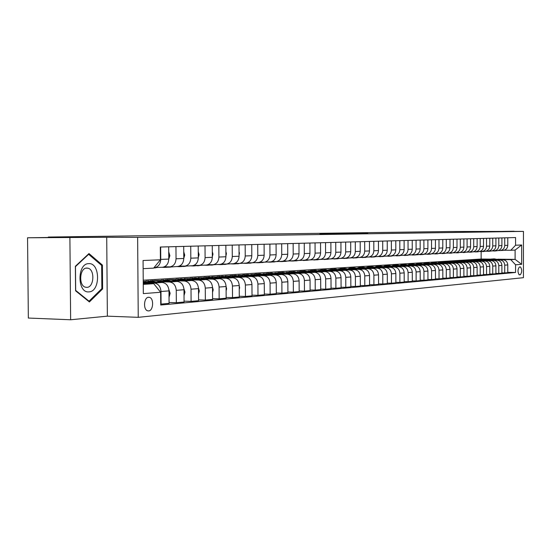 <?xml version="1.0" encoding="UTF-8"?>
<svg xmlns="http://www.w3.org/2000/svg" width="551" height="551" viewBox="0 0 551 551"><rect width="100%" height="100%" fill="white"/><g stroke="black" fill="none" stroke-linecap="round" stroke-linejoin="round"><path stroke-width="0.83" d="M367.772 233.404L342.419 233.41L367.772 233.404M148.653 310.922C153.364 310.812 154.142 298.456 149.507 297.368L148.55 297.264C143.88 297.271 142.984 309.586 147.578 310.792L148.653 310.922M325.827 233.9L344.657 233.755L325.827 233.9M514.028 231.399L450.539 231.51L48.309 237.047L48.309 237.474M69.901 237.846L70.638 319.766L107.369 316.157L106.722 237.295L27.55 237.77L75.473 237.088L48.309 237.047M106.722 237.295L137.633 237.343L523.45 231.386L523.422 277.69L138.239 317.335L137.633 237.343M514.028 231.234L502.285 231.406L523.45 231.386M356.483 233.569L331.44 233.569L356.483 233.569M355.877 233.596L319.842 233.734L355.877 233.596M70.638 319.766L28.349 318.051L27.55 237.77M520.351 266.939L519.366 267.021C517.603 269.577 517.561 272.18 519.249 274.832L520.351 274.735C522.1 272.16 522.134 269.563 520.454 266.939L520.454 266.939M497.732 259.204L515.109 259.376L515.109 250.071L510.784 250.285L515.571 245.236L515.578 237.55L160.313 247.027L160.403 259.796L153.626 268.13L143.136 268.654M515.571 245.236L521.666 244.988L521.652 264.322L515.564 264.79L510.777 259.666L498.607 259.542M507.767 272.352L515.557 272.469L515.564 264.79M515.557 272.469L160.727 305.013L160.637 292.264L143.322 293.607L143.074 260.506L160.403 259.796M107.369 316.157L138.239 317.335M143.219 280.218L481.14 259.039L490.803 259.135M481.14 259.039L481.14 251.662M510.777 259.666L515.109 259.376L521.652 264.322M143.253 284.385L153.736 283.682L143.246 283.448M160.72 304.09L161.071 304.097L160.982 291.5C160.527 286.437 158.254 283.613 154.156 283.021L143.68 282.787M161.071 304.097L169.074 303.374L168.985 290.887C168.537 285.873 166.278 283.069 162.208 282.484L143.232 282.064M169.067 302.485L176.334 302.713L176.251 290.329C175.81 285.356 173.558 282.58 169.501 281.995L159.149 281.775M144.631 281.458L143.232 281.423M176.334 302.713L184.068 302.01L183.986 289.736C183.545 284.805 181.313 282.057 177.277 281.478L157.476 281.058M159.831 280.493L154.604 280.514M184.062 301.163L191.087 301.376L191.011 289.199C190.57 284.309 188.346 281.582 184.337 281.01L174.095 280.796M191.087 301.376L198.567 300.694L198.491 288.628C198.057 283.779 195.846 281.072 191.851 280.507L172.497 280.108M174.529 279.557L169.605 279.557M198.56 299.882L205.351 300.081L205.282 288.111C204.848 283.297 202.644 280.611 198.677 280.053L188.559 279.846M205.351 300.081L212.583 299.427L212.514 287.553C212.087 282.787 209.897 280.122 205.95 279.571L187.016 279.185M188.752 278.654L184.103 278.627M212.583 298.642L219.153 298.828L219.084 287.05C218.657 282.319 216.481 279.681 212.548 279.13L202.548 278.93M219.153 298.828L226.151 298.194L226.089 286.513C225.662 281.823 223.499 279.205 219.587 278.661L201.067 278.296M202.527 277.78L198.14 277.732M226.151 297.437L232.508 297.616L232.446 286.031C232.026 281.375 229.87 278.778 225.979 278.234L216.095 278.041M232.508 297.616L239.286 297.003L239.224 285.508C238.81 280.893 236.668 278.317 232.797 277.787L214.67 277.435L217.941 276.437L224.195 277.621M215.861 276.933L211.729 276.871M239.286 296.273L245.45 296.445L245.388 285.039C244.975 280.452 242.839 277.897 238.989 277.373L229.216 277.187M245.45 296.445L252.014 295.846L251.959 284.536C251.545 279.991 249.424 277.456 245.594 276.933L227.839 276.602M252.007 295.15L257.978 295.308L257.923 284.075C257.517 279.564 255.409 277.05 251.593 276.533L241.93 276.354M228.789 276.113L225.145 276.044M257.978 295.308L264.349 294.73L264.294 283.593C263.888 279.116 261.787 276.623 257.999 276.106L240.608 275.789M264.342 294.055L270.135 294.206L270.08 283.145C269.68 278.703 267.586 276.23 263.812 275.72L254.259 275.548M241.324 275.314L238.232 275.259M270.135 294.206L276.306 293.642L276.258 282.677C275.858 278.269 273.778 275.81 270.024 275.307L252.978 275.004M276.306 292.994L281.919 293.132L281.871 282.243C281.471 277.869 279.405 275.431 275.665 274.928L266.216 274.763M253.481 274.536L250.822 274.494M281.919 293.132L287.904 292.595L287.856 281.781C287.464 277.442 285.411 275.025 281.692 274.529L264.983 274.24M287.904 291.961L293.352 292.099L293.304 281.368C292.918 277.057 290.873 274.66 287.174 274.164L277.828 274.005M265.286 273.785L262.985 273.751M293.352 292.099L299.165 291.569L299.124 280.92C298.732 276.643 296.7 274.26 293.022 273.778L276.63 273.496M299.165 290.962L304.455 291.093L304.414 280.514C304.028 276.271 302.003 273.902 298.339 273.42L289.096 273.268M276.74 273.055L274.77 273.027M304.455 291.093L310.103 290.577L310.061 280.087C309.676 275.872 307.658 273.523 304.014 273.041L287.939 272.779M310.096 289.991L315.234 290.115L315.2 279.694C314.814 275.507 312.81 273.172 309.187 272.697L300.04 272.552M287.87 272.352L286.189 272.325M315.234 290.115L320.723 289.612L320.682 279.274C320.303 275.114 318.306 272.807 314.704 272.332L298.924 272.077M320.716 289.048L325.71 289.165L325.675 278.889C325.297 274.763 323.313 272.463 319.725 272.001L310.674 271.857M298.683 271.664L297.271 271.636M325.71 289.165L331.041 288.676L331.006 278.482C330.634 274.384 328.658 272.104 325.083 271.643L309.593 271.395M331.041 288.132L335.89 288.242L335.855 278.11C335.483 274.04 333.52 271.774 329.966 271.319L321.019 271.175M309.194 270.989L308.037 270.975M335.89 288.242L341.076 287.767L341.041 277.711C340.67 273.675 338.72 271.423 335.18 270.968L319.973 270.734M341.076 287.236L345.794 287.34L345.759 277.353C345.394 273.337 343.452 271.106 339.926 270.651L331.075 270.52M319.415 270.341L318.485 270.327M345.794 287.34L350.835 286.885L350.801 276.967C350.436 272.979 348.501 270.768 345.002 270.314L330.056 270.086M350.835 286.368L355.423 286.465L355.395 276.616C355.03 272.655 353.108 270.451 349.616 270.011L340.855 269.88M329.36 269.701L328.644 269.694M355.423 286.465L360.326 286.024L360.299 276.237C359.941 272.311 358.026 270.121 354.555 269.68L339.871 269.46M330.69 269.322L331.068 269.253M360.326 285.521L364.796 285.618L364.769 275.893C364.411 271.994 362.503 269.818 359.045 269.384L350.374 269.253M339.044 269.088L338.528 269.081M364.796 285.618L369.569 285.184L369.542 275.528C369.184 271.65 367.29 269.494 363.853 269.06L349.424 268.854M340.318 268.716L340.745 268.633M369.569 284.695L373.915 284.791L373.895 275.197C373.537 271.347 371.649 269.205 368.226 268.771L359.645 268.647M373.915 284.791L378.565 284.371L378.544 274.839C378.193 271.016 376.312 268.888 372.91 268.461L358.722 268.254M349.692 268.13L350.174 268.034M378.565 283.896L382.8 283.985L382.78 274.515C382.428 270.713 380.562 268.599 377.173 268.172L368.674 268.055M382.8 283.985L387.332 283.572L387.312 274.171C386.96 270.389 385.101 268.296 381.726 267.869L367.779 267.676M358.825 267.552L359.348 267.449M387.332 283.118L391.458 283.2L391.437 273.854C391.093 270.1 389.24 268.013 385.879 267.593L377.469 267.476M391.458 283.2L395.873 282.801L395.852 273.516C395.508 269.79 393.662 267.717 390.322 267.297L376.595 267.111M367.724 266.994L368.288 266.877M395.866 282.353L399.888 282.436L399.874 273.206C399.53 269.501 397.698 267.442 394.371 267.028L386.044 266.918M399.888 282.436L404.193 282.043L404.172 272.876C403.835 269.198 402.01 267.152 398.697 266.739L385.197 266.56M376.402 266.443L377.001 266.326M404.193 281.609L408.112 281.685L408.098 272.58C407.761 268.922 405.942 266.884 402.643 266.477L394.399 266.367M408.112 281.685L412.306 281.306L412.293 272.256C411.955 268.619 410.144 266.601 406.865 266.202L393.579 266.023M384.86 265.913L385.493 265.782M412.306 280.886L416.129 280.962L416.115 271.96C415.778 268.351 413.98 266.347 410.715 265.94L402.554 265.837M416.129 280.962L420.22 280.59L420.206 271.65C419.876 268.061 418.085 266.064 414.834 265.672L401.748 265.499M393.111 265.389L393.779 265.251M420.22 280.183L423.953 280.252L423.939 271.368C423.609 267.793 421.825 265.816 418.588 265.417L410.502 265.313M423.953 280.252L427.941 279.887L427.927 271.058C427.597 267.51 425.827 265.541 422.603 265.148L409.724 264.99M401.162 264.879L401.858 264.735M427.941 279.495L431.578 279.557L431.571 270.782C431.24 267.256 429.477 265.3 426.267 264.907L418.264 264.811M431.578 279.557L435.476 279.205L435.462 270.479C435.138 266.98 433.382 265.031 430.193 264.645L417.5 264.487M409.021 264.384L409.744 264.232M435.476 278.82L439.03 278.882L439.016 270.21C438.692 266.725 436.943 264.79 433.768 264.411L425.84 264.308M439.03 278.882L442.832 278.537L442.818 269.921C442.501 266.457 440.759 264.535 437.597 264.156L425.096 264.005M416.687 263.901L417.438 263.743M442.832 278.165L446.296 278.221L446.289 269.653C445.973 266.209 444.237 264.301 441.089 263.922L433.238 263.826M446.296 278.221L450.009 277.89L450.002 269.37C449.685 265.947 447.956 264.046 444.822 263.674L432.514 263.523M424.18 263.426L424.952 263.268M450.009 277.518L453.397 277.58L453.39 269.108C453.074 265.706 451.359 263.819 448.238 263.447L440.456 263.35M453.397 277.58L457.027 277.249L457.02 268.833C456.703 265.451 454.995 263.578 451.889 263.206L439.753 263.061M431.495 262.965L432.287 262.799M457.027 276.891L460.333 276.953L460.326 268.578C460.016 265.217 458.315 263.35 455.216 262.979L447.515 262.889M460.333 276.953L463.88 276.63L463.873 268.303C463.563 264.962 461.869 263.109 458.79 262.744L446.827 262.607M438.637 262.51L439.457 262.338M463.88 276.278L467.11 276.333L467.11 268.061C466.8 264.735 465.106 262.889 462.041 262.524L454.41 262.441M467.11 276.333L470.575 276.023L470.575 267.793C470.265 264.487 468.584 262.655 465.533 262.297L453.742 262.159M445.628 262.069L444.113 262.056M446.462 261.89L444.01 262.049M470.575 275.679L473.736 275.734L473.736 267.552C473.426 264.266 471.752 262.441 468.715 262.083L461.153 262M473.736 275.734L477.125 275.424L477.118 267.29C476.815 264.025 475.148 262.214 472.124 261.856L460.498 261.725M452.454 261.635L451.269 261.622M453.308 261.456L450.932 261.608M477.125 275.094L480.21 275.149L480.21 267.056C479.907 263.805 478.247 262.007 475.237 261.649L467.737 261.567M480.21 275.149L483.523 274.846L483.523 266.801C483.22 263.571 481.567 261.78 478.571 261.429L467.103 261.305M459.128 261.215L458.191 261.202M460.002 261.029L457.702 261.174M483.523 274.522L486.547 274.57L486.547 266.567C486.244 263.357 484.598 261.573 481.608 261.222L474.184 261.146M486.547 274.57L489.784 274.281L489.784 266.319C489.481 263.13 487.849 261.353 484.873 261.009L473.564 260.885M465.664 260.802L464.927 260.795M466.545 260.609L464.321 260.754M489.784 273.964L492.739 274.012L492.739 266.099C492.442 262.917 490.81 261.153 487.849 260.809L480.493 260.733M492.739 274.012L495.907 273.723L495.907 265.851C495.611 262.696 493.985 260.94 491.037 260.595L479.88 260.478M472.049 260.396L471.498 260.389M472.951 260.203L470.795 260.341M495.907 273.413L498.8 273.461L498.8 265.63C498.503 262.49 496.892 260.747 493.951 260.403L486.657 260.327M498.8 273.461L501.899 273.179L501.899 265.396C501.61 262.269 499.998 260.533 497.071 260.196L486.065 260.079M478.302 260.003L477.91 259.996M479.212 259.803L477.125 259.934M501.899 272.883L504.73 272.924L504.73 265.176C504.44 262.069 502.836 260.341 499.922 260.003L492.697 259.934M504.73 272.924L507.767 272.649L507.767 264.941C507.478 261.856 505.88 260.141 502.98 259.803L492.112 259.693M485.341 259.411L483.323 259.542M504.158 250.244L510.784 250.285M498.269 250.533L500.439 250.519C503.077 249.996 504.509 248.301 504.737 245.45L504.737 237.839M492.25 250.829L494.474 250.815C497.133 250.285 498.572 248.577 498.8 245.691L498.807 237.991M486.099 251.125L488.372 251.111C491.051 250.581 492.511 248.852 492.739 245.932L492.739 238.156M479.811 251.435L482.139 251.421C484.846 250.884 486.313 249.135 486.54 246.187L486.54 238.321M473.385 251.752L475.761 251.738C478.495 251.187 479.969 249.424 480.203 246.442L480.203 238.493M466.807 252.076L469.245 252.062C472 251.504 473.488 249.72 473.722 246.703L473.722 238.666M460.085 252.399L462.578 252.386C465.354 251.828 466.862 250.023 467.096 246.979L467.09 238.838M453.204 252.737L455.76 252.723C458.556 252.158 460.078 250.333 460.312 247.247L460.305 239.024M446.158 253.081L448.776 253.074C451.6 252.503 453.136 250.657 453.377 247.53L453.37 239.21M438.954 253.432L441.633 253.426C444.485 252.847 446.028 250.98 446.269 247.819L446.262 239.396M431.571 253.797L434.312 253.784C437.191 253.205 438.748 251.311 438.989 248.115L438.982 239.589M424.001 254.169L426.818 254.156C429.725 253.563 431.295 251.655 431.536 248.418L431.529 239.788M416.253 254.548L419.139 254.534C422.073 253.942 423.657 252 423.905 248.728L423.891 239.995M408.312 254.934L411.273 254.927C414.228 254.321 415.833 252.358 416.081 249.045L416.06 240.202M400.164 255.333L403.208 255.327C406.19 254.714 407.802 252.73 408.057 249.369L408.036 240.415M391.809 255.74L394.936 255.733C397.946 255.113 399.578 253.102 399.826 249.706L399.806 240.635M383.241 256.16L386.451 256.153C389.488 255.526 391.134 253.494 391.382 250.051L391.368 240.863M374.446 256.587L377.738 256.58C380.81 255.946 382.47 253.887 382.725 250.402L382.704 241.09M365.416 257.028L368.805 257.028C371.897 256.38 373.578 254.293 373.833 250.76L373.805 241.331M356.146 257.482L359.624 257.475C362.751 256.828 364.445 254.714 364.7 251.132L364.672 241.572M346.613 257.944L350.195 257.944C353.356 257.289 355.058 255.141 355.319 251.511L355.292 241.82M336.826 258.426L340.511 258.426C343.693 257.758 345.422 255.581 345.684 251.903L345.649 242.082M326.757 258.915L330.552 258.915C333.768 258.24 335.511 256.036 335.773 252.303L335.738 242.344M316.405 259.418L320.31 259.425C323.561 258.736 325.317 256.504 325.579 252.716L325.545 242.619M305.75 259.941L309.772 259.941C313.058 259.252 314.828 256.986 315.096 253.143L315.055 242.895M294.778 260.471L298.931 260.478C302.244 259.776 304.035 257.475 304.304 253.584L304.262 243.184M283.483 261.022L287.767 261.029C291.114 260.32 292.918 257.985 293.194 254.032L293.146 243.48M271.85 261.587L276.265 261.601C279.646 260.878 281.471 258.509 281.74 254.493L281.692 243.79M259.852 262.173L264.418 262.186C267.827 261.456 269.673 259.053 269.949 254.975L269.894 244.1M247.489 262.772L252.2 262.793C255.643 262.049 257.503 259.611 257.778 255.471L257.723 244.424M234.726 263.392L239.595 263.412C243.074 262.662 244.954 260.182 245.229 255.981L245.174 244.761M221.55 264.032L226.585 264.053C230.104 263.288 232.005 260.775 232.281 256.504L232.219 245.105M207.947 264.694L213.161 264.721C216.708 263.943 218.63 261.388 218.905 257.048L218.843 245.464M193.89 265.375L199.283 265.403C202.871 264.618 204.807 262.021 205.089 257.606L205.02 245.836M179.357 266.078L184.943 266.112C188.573 265.313 190.529 262.675 190.811 258.185L190.729 246.214M164.329 266.808L170.114 266.849C173.779 266.037 175.755 263.35 176.038 258.784L175.955 246.607M154.018 267.641L154.769 267.607C158.474 266.78 160.465 264.046 160.754 259.404L160.665 247.013M502.98 250.395L503.497 250.368C506.121 249.844 507.547 248.164 507.774 245.326L507.774 237.756M497.078 250.684L497.594 250.657C500.239 250.133 501.679 248.432 501.906 245.56L501.906 237.908M491.037 250.98L491.561 250.953C494.233 250.423 495.68 248.708 495.907 245.808L495.907 238.073M484.873 251.29L485.397 251.263C488.09 250.726 489.55 248.99 489.784 246.056L489.784 238.232M478.564 251.6L479.094 251.573C481.815 251.029 483.289 249.272 483.516 246.311L483.516 238.404M472.117 251.917L472.655 251.89C475.396 251.339 476.877 249.569 477.111 246.572L477.111 238.576M465.526 252.241L466.063 252.213C468.825 251.662 470.327 249.865 470.561 246.834L470.561 238.748M458.776 252.578L459.32 252.551C462.11 251.986 463.625 250.175 463.859 247.11L463.852 238.927M451.875 252.916L452.426 252.888C455.236 252.324 456.765 250.485 457.006 247.385L456.999 239.106M444.815 253.267L445.366 253.24C448.204 252.668 449.747 250.808 449.981 247.668L449.974 239.299M437.584 253.625L438.141 253.598C441.007 253.019 442.556 251.139 442.797 247.964L442.79 239.485M430.173 253.99L430.737 253.963C433.63 253.377 435.194 251.476 435.435 248.26L435.428 239.685M422.589 254.369L423.161 254.335C426.075 253.742 427.652 251.821 427.9 248.563L427.886 239.885M414.813 254.748L415.392 254.72C418.333 254.121 419.924 252.172 420.172 248.88L420.158 240.091M406.845 255.147L407.423 255.113C410.392 254.507 412.003 252.537 412.251 249.204L412.238 240.305M398.676 255.547L399.261 255.519C402.258 254.906 403.883 252.909 404.131 249.527L404.11 240.518M390.301 255.96L390.886 255.933C393.91 255.313 395.549 253.288 395.804 249.872L395.783 240.746M381.698 256.387L382.298 256.36C385.349 255.726 387.002 253.68 387.257 250.216L387.236 240.973M372.875 256.821L373.482 256.794C376.56 256.153 378.227 254.08 378.482 250.574L378.461 241.207M363.818 257.269L364.431 257.241C367.538 256.594 369.225 254.493 369.48 250.939L369.452 241.448M354.52 257.73L355.133 257.703C358.274 257.048 359.968 254.92 360.23 251.311L360.202 241.689M344.96 258.205L345.58 258.171C348.749 257.51 350.464 255.354 350.725 251.697L350.698 241.944M335.139 258.688L335.766 258.66C338.968 257.985 340.697 255.802 340.959 252.096L340.924 242.206M325.042 259.19L325.669 259.156C328.906 258.481 330.648 256.256 330.917 252.503L330.882 242.474M314.655 259.7L315.289 259.673C318.554 258.984 320.317 256.732 320.586 252.923L320.544 242.75M303.966 260.23L304.607 260.196C307.906 259.5 309.69 257.221 309.951 253.35L309.917 243.032M292.96 260.775L293.614 260.74C296.941 260.038 298.738 257.723 299.007 253.797L298.966 243.328M281.63 261.332L282.291 261.305C285.652 260.589 287.47 258.233 287.739 254.252L287.691 243.625M269.962 261.911L270.624 261.877C274.019 261.153 275.851 258.77 276.127 254.727L276.072 243.935M257.93 262.51L258.598 262.476C262.028 261.739 263.881 259.314 264.156 255.209L264.101 244.258M245.519 263.123L246.194 263.089C249.658 262.338 251.531 259.879 251.807 255.712L251.752 244.589M232.722 263.75L233.404 263.715C236.902 262.958 238.79 260.465 239.065 256.229L239.003 244.926M219.505 264.404L220.193 264.37C223.727 263.605 225.635 261.064 225.917 256.759L225.848 245.278M205.86 265.079L206.556 265.045C210.124 264.266 212.052 261.691 212.335 257.31L212.266 245.643M191.755 265.775L192.464 265.74C196.066 264.948 198.016 262.331 198.298 257.882L198.222 246.015M177.181 266.498L177.89 266.464C181.534 265.658 183.497 262.992 183.779 258.474L183.703 246.4M162.097 267.242L162.814 267.207C166.498 266.388 168.482 263.681 168.764 259.08L168.682 246.8M153.736 283.682L160.637 292.264M515.109 250.071L521.666 244.988M75.59 290.811L89.393 301.955L102.61 288.944L102.41 265.079L88.973 253.563L75.37 266.271L75.59 290.811M101.191 265.065L102.41 265.079M101.529 288.917L102.61 288.944M364.232 233.445L339.678 233.486L364.232 233.472M346.062 233.658L339.588 233.652L346.062 233.734M499.054 259.762L494.068 258.825M496.334 259.735L491.664 258.984L490.376 259.245M498.028 259.748L493.338 258.867M492.601 258.922L497.374 259.748M495.025 250.788L491.458 250.96M497.339 250.677L495.163 250.953M495.921 250.739L493.703 251.029M494.233 251.001L496.485 250.712M493.152 260.155L488.117 259.204M490.376 260.127L485.665 259.363L484.343 259.638M492.105 260.141L487.366 259.245M486.616 259.301L491.437 260.134M487.125 260.554L482.035 259.597M484.288 260.527L479.535 259.755L478.178 260.038M486.058 260.547L481.271 259.638M480.506 259.693L485.376 260.54M480.968 260.967L475.823 259.989M478.068 260.933L473.275 260.155L471.883 260.444M479.873 260.954L475.038 260.031M474.259 260.093L479.177 260.947M489.054 251.077L484.481 251.304M491.43 250.967L489.219 251.249M489.97 251.036L487.725 251.325M488.269 251.297L490.548 251.008M482.952 251.38L479.274 251.552M483.888 251.332L481.622 251.628M482.187 251.6L484.109 251.504M476.718 251.69L472.985 251.855M479.308 251.545L476.939 251.862M477.676 251.642L475.382 251.938M475.968 251.91L478.282 251.614M474.673 261.388L469.473 260.396M471.711 261.353L466.876 260.561L465.443 260.864M473.557 261.374L468.674 260.437M467.875 260.499L472.848 261.367M470.347 252.007L466.559 252.172M473.171 251.807L470.602 252.179M471.325 251.959L469.996 252.206M469.61 252.227L471.938 251.924M88.718 263.647C76.92 263.412 77.188 293.449 88.966 291.872C100.564 291.679 100.316 262.531 88.718 263.647M86.734 268.068C79.578 267.869 78.373 285.604 85.453 287.202L86.906 287.374C94.159 287.367 95.096 269.494 87.912 268.185L86.734 268.068M101.859 288.593L89.042 301.19L75.673 290.391L75.459 266.629L88.642 254.314L101.659 265.465L101.859 288.593M88.422 301.17L89.042 301.19M88.174 254.307L88.642 254.314M468.24 261.815L462.978 260.809M465.209 261.78L460.333 260.981L458.866 261.291M467.096 261.801L462.165 260.857M461.345 260.912L466.366 261.794M461.655 262.248L456.338 261.236M458.563 262.214L453.645 261.408L452.13 261.732M460.491 262.235L455.505 261.277M454.671 261.339L459.748 262.228M454.926 262.696L449.547 261.67M451.765 262.662L446.799 261.842L445.249 262.18M453.735 262.682L448.7 261.711M447.839 261.78L452.977 262.675M448.046 263.158L442.598 262.111M444.809 263.116L439.794 262.29L438.203 262.641M446.827 263.144L441.737 262.159M440.848 262.221L446.048 263.137M441 263.626L435.483 262.565M437.687 263.585L432.631 262.744L430.992 263.109M439.753 263.612L434.608 262.613M433.692 262.682L438.954 263.605M463.832 252.324L459.982 252.489M466.876 252.076L465.464 252.248M464.837 252.275L463.494 252.53M463.109 252.551L465.12 252.448M457.172 252.654L453.259 252.813M460.264 252.406L458.838 252.572M458.198 252.606L456.841 252.861M456.469 252.881L458.508 252.778M450.36 252.992L446.379 253.143M453.494 252.744L452.061 252.909M451.407 252.943L450.043 253.198M449.671 253.219L451.744 253.116M443.39 253.336L439.347 253.488M446.579 253.088L443.782 253.508M444.457 253.288L442.04 253.598M442.715 253.563L445.132 253.253M436.254 253.687L432.142 253.832M439.491 253.439L436.695 253.859M437.349 253.639L434.911 253.949M435.6 253.915L438.038 253.605M433.789 264.108L428.203 263.027M430.4 264.067L425.296 263.213L423.609 263.592M432.507 264.094L427.314 263.075M426.364 263.144L431.695 264.081M428.947 254.052L424.766 254.19M432.239 253.804L429.436 254.225M430.069 253.997L427.61 254.314M428.32 254.28L430.792 253.956M426.405 264.597L420.744 263.502M422.934 264.556L417.789 263.695L416.053 264.087M425.096 264.583L419.841 263.55M418.863 263.626L424.263 264.576M421.467 254.424L414.4 254.968M424.814 254.176L422.004 254.596M422.61 254.369L420.137 254.686M420.861 254.652L423.464 254.293M418.843 265.107L413.105 263.991M415.289 265.059L410.096 264.184L408.312 264.59M417.506 265.086L412.189 264.039M411.184 264.115L416.652 265.079M413.808 254.803L409.579 254.948M414.951 254.748L412.485 255.065M413.222 255.03L416.191 254.562M411.101 265.623L405.281 264.494M407.458 265.575L402.216 264.687L400.377 265.114M409.724 265.603L404.351 264.542M403.311 264.618L408.849 265.589M405.963 255.189L401.755 255.347M409.421 254.941L406.604 255.361M407.127 255.141L404.641 255.457M405.398 255.416L408.436 254.934M403.16 266.147L397.264 265.003M399.427 266.099L394.137 265.203L392.243 265.644M401.755 266.133L396.321 265.052M395.246 265.127L400.859 266.119M397.918 255.588L393.738 255.76M401.438 255.34L398.614 255.754M399.124 255.533L396.603 255.857M397.381 255.816L400.425 255.333M395.026 266.691L389.047 265.527M391.196 266.643L385.858 265.727L383.909 266.188M393.586 266.677L388.09 265.575M386.974 265.658L392.663 266.663M389.667 255.995L385.521 256.181M393.256 255.754L390.425 256.167M390.955 255.926L388.365 256.27M389.164 256.229L392.216 255.747M386.685 267.249L380.617 266.064M382.759 267.194L377.366 266.271L375.362 266.753M385.204 267.228L379.646 266.119M378.496 266.195L384.261 267.214M378.124 267.82L371.973 266.615M374.101 267.765L368.66 266.829L366.587 267.331M376.608 267.8L370.988 266.67M369.797 266.753L375.644 267.786M369.349 268.406L363.109 267.18M365.217 268.351L359.72 267.393L357.592 267.924M367.792 268.385L362.103 267.235M360.871 267.325L366.801 268.371M360.333 269.012L354.004 267.758M356.091 268.95L350.546 267.979L348.349 268.53M358.735 268.984L352.984 267.82M351.71 267.903L357.723 268.971M351.083 269.632L344.657 268.358M346.724 269.563L341.131 268.578L338.858 269.157M349.444 269.604L343.617 268.413M342.302 268.509L348.397 269.591M341.579 270.265L335.056 268.971M337.109 270.197L331.454 269.198L329.112 269.797M339.898 270.238L333.996 269.026M332.632 269.122L338.824 270.224M331.819 270.92L325.193 269.597M327.218 270.844L321.508 269.832L319.098 270.465M330.083 270.892L324.119 269.659M322.707 269.756L328.981 270.872M321.784 271.588L315.055 270.245M317.052 271.512L311.287 270.486L308.794 271.147M320 271.56L313.96 270.307M312.493 270.403L318.871 271.54M311.46 272.284L304.627 270.906M306.604 272.201L300.777 271.154L298.201 271.85M309.634 272.249L303.511 270.975M301.996 271.078L308.47 272.228M300.846 272.993L293.903 271.595M295.846 272.91L289.964 271.843L287.305 272.573M298.966 272.959L292.767 271.657M291.197 271.767L297.767 272.938M289.922 273.723L282.863 272.297M284.777 273.633L278.84 272.552L276.085 273.317M287.987 273.689L281.706 272.366M280.08 272.469L286.754 273.668M278.682 274.474L271.505 273.02M273.379 274.384L267.38 273.282L264.535 274.088M276.685 274.439L270.327 273.089M268.633 273.2L275.417 274.419M276.265 285.101L276.265 284.144M267.097 275.252L259.803 273.764M261.642 275.156L255.581 274.033L252.633 274.887M265.045 275.218L258.598 273.84M256.842 273.957L263.736 275.197M264.308 286.458L264.294 284.53M255.161 276.058L247.743 274.536M249.541 275.955L243.418 274.811L240.367 275.707M253.047 276.017L246.517 274.612M244.692 274.729L251.704 275.989M251.972 287.856L251.959 285.087M242.86 276.884L235.311 275.328M237.061 276.774L230.876 275.61L227.721 276.561M240.684 276.843L234.058 275.404M232.171 275.528L239.292 276.816M239.244 289.303L239.644 287.78L239.23 285.735M230.173 277.732L222.487 276.147M227.928 277.69L221.213 276.223M219.25 276.354L226.495 277.663M226.11 290.79L226.633 288.814L226.082 286.437M217.087 278.613L209.256 276.988M210.909 278.489L204.6 277.284L201.301 278.303M214.766 278.565L207.954 277.07M205.916 277.201L213.285 278.537M212.541 292.326L213.203 289.881L212.507 287.181M203.567 279.522L195.598 277.856M197.196 279.391L190.818 278.165L187.485 279.199M201.177 279.474L194.269 277.945M192.147 278.076L199.648 279.447M381.209 256.408L377.104 256.614M384.86 256.174L382.029 256.58M382.67 256.305L379.914 256.69M380.734 256.649L383.799 256.167M372.538 256.842L368.44 257.055M376.25 256.608L373.42 257.007M374.46 256.587L371.25 257.117M372.09 257.076L375.162 256.594M363.632 257.283L359.486 257.489M367.414 257.048L364.583 257.448M365.582 257.028L362.358 257.558M363.219 257.517L366.298 257.035M354.493 257.73L350.278 257.944M358.343 257.503L355.519 257.902M356.469 257.482L353.232 258.013M354.121 257.971L357.2 257.489M345.078 258.205L340.849 258.405M349.031 257.971L346.207 258.364M347.109 257.951L343.858 258.481M344.768 258.433L347.86 257.958M335.428 258.688L331.172 258.887M339.457 258.453L336.647 258.839M337.488 258.433L334.23 258.963M335.166 258.915L338.266 258.44M325.531 259.17L321.219 259.376M329.629 258.942L326.819 259.328M327.611 258.922L324.339 259.452M325.304 259.404L328.403 258.929M315.42 259.652L310.998 259.879M319.525 259.452L316.722 259.831M317.452 259.431L314.173 259.955M315.165 259.907L318.264 259.438M305.178 260.1L300.481 260.403M309.125 259.976L306.342 260.347M307.003 259.955L303.718 260.478M304.737 260.43L307.837 259.962M294.868 260.471L292.519 261.036L289.661 260.94M298.442 260.513L295.66 260.878M296.252 260.492L292.96 261.016M294.007 260.96L297.113 260.499M283.765 261.022L281.416 261.587L278.53 261.491M287.47 261.057L284.667 261.429M285.191 261.043L281.892 261.567M282.973 261.511L286.072 261.05M272.332 261.594L269.976 262.159L267.063 262.056M276.216 261.608L273.358 261.987M273.799 261.608L270.5 262.131M271.609 262.076L274.701 261.622M260.554 262.18L258.199 262.744L255.258 262.641M276.113 251.545L276.113 252.496M264.604 262.173L261.704 262.565M262.062 262.2L258.756 262.717M259.9 262.655L262.992 262.207M248.418 262.786L246.056 263.344L243.087 263.24M264.136 251.573L264.143 253.481M252.627 262.765L249.699 263.164M249.968 262.806L246.662 263.316M247.84 263.261L250.919 262.813M235.904 263.406L233.541 263.97L230.545 263.86M251.786 251.607L251.8 254.342M240.277 263.378L237.323 263.784M237.495 263.426L234.196 263.936M235.408 263.874L238.473 263.44M222.99 264.053L220.634 264.611L217.604 264.501M239.044 251.649L239.458 253.123L239.058 255.161M227.549 264.005L224.56 264.418M224.629 264.074L221.33 264.576M222.583 264.514L225.635 264.087M209.662 264.714L207.307 265.272L204.249 265.162M225.889 251.683L226.433 253.598L225.91 255.96M214.408 264.659L211.391 265.072M211.35 264.742L208.058 265.238M207.307 265.272L212.39 264.755M195.894 265.403L193.553 265.961L190.46 265.844M212.3 251.724L212.989 254.094L212.328 256.759M200.84 265.327L197.795 265.747M197.637 265.43L194.351 265.919M193.553 265.961L198.711 265.444M198.525 293.917L199.324 290.983L198.463 287.959M189.613 280.466L181.493 278.758M183.028 280.328L176.582 279.075L173.214 280.122M187.14 280.411L180.136 278.847M177.918 278.985L185.556 280.376M181.678 266.112L179.337 266.663L176.217 266.546M198.257 251.759L199.097 254.603L198.291 257.565M186.83 266.023L183.752 266.45M183.469 266.14L180.198 266.622M181.555 266.553L184.613 266.14M184.027 295.563L184.978 292.126L183.938 288.779M175.184 281.437L171.051 279.729L166.912 279.688M168.379 281.285L161.863 280.011L158.461 281.079M172.628 281.382L165.52 279.777M163.22 279.922L170.996 281.347M166.974 266.849L164.646 267.4L161.491 267.276M183.738 251.8L184.737 255.134L183.779 258.378M172.353 266.739L169.24 267.166M168.826 266.877L165.569 267.352M166.953 267.276L177.89 266.464M169.033 297.264L170.149 293.304L168.902 289.64M160.265 282.443L156.085 280.686L151.835 280.652M153.233 282.284L146.649 280.982L143.232 282.05M157.627 282.381L150.416 280.741M148.019 280.893L155.94 282.346M168.716 251.841L169.887 255.678L168.764 259.204M157.379 267.476L154.239 267.917M153.825 267.882L155.058 267.593M144.837 283.483L143.239 282.56M154.156 283.021L162.208 282.484M169.501 281.995L177.277 281.478M184.337 281.01L191.851 280.507M198.677 280.053L205.95 279.571M212.548 279.13L219.587 278.661M225.979 278.234L232.797 277.787M238.989 277.373L245.594 276.933M251.593 276.533L257.999 276.106M263.812 275.72L270.024 275.307M275.665 274.928L281.692 274.529M287.174 274.164L293.022 273.778M298.339 273.42L304.014 273.041M309.187 272.697L314.704 272.332M319.725 272.001L325.083 271.643M329.966 271.319L335.18 270.968M339.926 270.651L345.002 270.314M349.616 270.011L354.555 269.68M359.045 269.384L363.853 269.06M368.226 268.771L372.91 268.461M377.173 268.172L381.726 267.869M385.879 267.593L390.322 267.297M394.371 267.028L398.697 266.739M402.643 266.477L406.865 266.202M410.715 265.94L414.834 265.672M418.588 265.417L422.603 265.148M426.267 264.907L430.193 264.645M433.768 264.411L437.597 264.156M441.089 263.922L444.822 263.674M448.238 263.447L451.889 263.206M455.216 262.979L458.79 262.744M462.041 262.524L465.533 262.297M468.715 262.083L472.124 261.856M475.237 261.649L478.571 261.429M481.608 261.222L484.873 261.009M487.849 260.809L491.037 260.595M493.951 260.403L497.071 260.196M499.922 260.003L502.98 259.803M504.737 245.45L507.774 245.326M504.73 265.176L507.767 264.941M498.8 265.63L501.899 265.396M498.8 245.691L501.906 245.56M492.739 266.099L495.907 265.851M492.739 245.932L495.907 245.808M486.547 266.567L489.784 266.319M486.54 246.187L489.784 246.056M480.21 267.056L483.523 266.801M480.203 246.442L483.516 246.311M473.736 267.552L477.118 267.29M473.722 246.703L477.111 246.572M467.11 268.061L470.575 267.793M467.096 246.979L470.561 246.834M460.326 268.578L463.873 268.303M460.312 247.247L463.859 247.11M453.39 269.108L457.02 268.833M453.377 247.53L457.006 247.385M446.289 269.653L450.002 269.37M446.269 247.819L449.981 247.668M439.016 270.21L442.818 269.921M438.989 248.115L442.797 247.964M431.571 270.782L435.462 270.479M431.536 248.418L435.435 248.26M423.939 271.368L427.927 271.058M423.905 248.728L427.9 248.563M416.115 271.96L420.206 271.65M416.081 249.045L420.172 248.88M408.098 272.58L412.293 272.256M408.057 249.369L412.251 249.204M399.874 273.206L404.172 272.876M399.826 249.706L404.131 249.527M391.437 273.854L395.852 273.516M391.382 250.051L395.804 249.872M382.78 274.515L387.312 274.171M382.725 250.402L387.257 250.216M373.895 275.197L378.544 274.839M373.833 250.76L378.482 250.574M364.769 275.893L369.542 275.528M364.7 251.132L369.48 250.939M355.395 276.616L360.299 276.237M355.319 251.511L360.23 251.311M345.759 277.353L350.801 276.967M345.684 251.903L350.725 251.697M335.855 278.11L341.041 277.711M335.773 252.303L340.959 252.096M325.675 278.889L331.006 278.482M325.579 252.716L330.917 252.503M315.2 279.694L320.682 279.274M315.096 253.143L320.586 252.923M304.414 280.514L310.061 280.087M304.304 253.584L309.951 253.35M293.304 281.368L299.124 280.92M293.194 254.032L299.007 253.797M281.871 282.243L287.856 281.781M281.74 254.493L287.739 254.252M270.08 283.145L276.258 282.677M269.949 254.975L276.127 254.727M257.923 284.075L264.294 283.593M257.778 255.471L264.156 255.209M245.388 285.039L251.959 284.536M245.229 255.981L251.807 255.712M232.446 286.031L239.224 285.508M232.281 256.504L239.065 256.229M219.084 287.05L226.089 286.513M218.905 257.048L225.917 256.759M205.282 288.111L212.514 287.553M205.089 257.606L212.335 257.31M191.011 289.199L198.491 288.628M190.811 258.185L198.298 257.882M176.251 290.329L183.986 289.736M176.038 258.784L183.779 258.474M160.982 291.5L168.985 290.887M160.754 259.404L168.764 259.08M518.973 274.715L520.351 274.735M239.237 287.911L239.616 287.877M226.103 288.951L226.606 288.917M212.528 290.033L213.175 289.984M239.43 253.026L239.051 253.04M226.406 253.501L225.896 253.522M212.961 253.997L212.314 254.018M198.505 291.148L199.297 291.086M199.069 254.507L198.277 254.534M184.006 292.299L184.95 292.23M184.709 255.03L183.758 255.065M169.005 293.497L170.114 293.407M169.86 255.574L168.744 255.616M148.136 297.326L149.507 297.368M500.439 250.519L503.497 250.368M494.474 250.815L497.594 250.657M488.372 251.111L491.561 250.953M482.139 251.421L485.397 251.263M475.761 251.738L479.094 251.573M469.245 252.062L472.655 251.89M462.578 252.386L466.063 252.213M455.76 252.723L459.32 252.551M448.776 253.074L452.426 252.888M441.633 253.426L445.366 253.24M434.312 253.784L438.141 253.598M426.818 254.156L430.737 253.963M419.139 254.534L423.161 254.335M411.273 254.927L415.392 254.72M403.208 255.327L407.423 255.113M394.936 255.733L399.261 255.519M386.451 256.153L390.886 255.933M377.738 256.58L382.298 256.36M368.805 257.028L373.482 256.794M359.624 257.475L364.431 257.241M350.195 257.944L355.133 257.703M340.511 258.426L345.58 258.171M330.552 258.915L335.766 258.66M320.31 259.425L325.669 259.156M309.772 259.941L315.289 259.673M298.931 260.478L304.607 260.196M287.767 261.029L293.614 260.74M276.265 261.601L282.291 261.305M264.418 262.186L270.624 261.877M252.2 262.793L258.598 262.476M239.595 263.412L246.194 263.089M226.585 264.053L233.404 263.715M213.161 264.721L220.193 264.37M199.283 265.403L206.556 265.045M184.943 266.112L192.464 265.74M154.769 267.607L162.814 267.207M493.737 251.022L494.633 250.98M495.204 250.953L496.093 250.905M487.759 251.325L488.675 251.277M489.254 251.249L490.163 251.201M481.643 251.628L482.58 251.58M475.403 251.938L476.36 251.89M476.959 251.862L477.917 251.814M470.616 252.172L471.587 252.124M86.059 268.158L87.912 268.185M442.012 253.598L443.08 253.543M443.755 253.508L444.822 253.46M434.863 253.956L435.958 253.901M436.654 253.866L437.742 253.811M427.548 254.314L428.671 254.259M429.381 254.225L430.496 254.169M420.055 254.693L421.205 254.631M421.928 254.596L423.072 254.541M412.382 255.072L413.56 255.017M414.304 254.975L415.475 254.92M404.524 255.464L405.729 255.402M406.486 255.368L407.685 255.306M396.465 255.864L397.698 255.802M398.476 255.76L399.709 255.705M388.2 256.277L389.474 256.215M390.273 256.174L391.534 256.112M379.735 256.697L381.03 256.628M381.85 256.594L383.145 256.525M371.043 257.131L372.38 257.062M373.22 257.021L374.542 256.952M362.124 257.572L363.495 257.503M364.363 257.462L365.719 257.393M352.971 258.026L354.383 257.958M355.264 257.916L356.662 257.847M343.576 258.495L345.022 258.426M345.932 258.378L347.364 258.309M333.92 258.977L335.401 258.901M336.337 258.853L337.811 258.784M323.995 259.466L325.524 259.39M326.481 259.349L327.997 259.273M313.801 259.976L315.365 259.9M316.357 259.852L317.913 259.769M303.312 260.499L304.923 260.416M305.936 260.368L307.541 260.286M292.519 261.036L294.179 260.954M295.226 260.899L296.872 260.816M281.416 261.587L283.124 261.505M284.199 261.45L285.893 261.367M269.976 262.159L271.739 262.069M272.848 262.014L274.591 261.925M258.199 262.744L260.01 262.655M261.153 262.593L262.951 262.503M246.056 263.344L247.929 263.254M249.107 263.192L250.96 263.102M233.541 263.97L235.47 263.874M236.682 263.812L238.597 263.715M220.634 264.611L222.618 264.514M223.871 264.452L225.848 264.349M210.654 265.107L212.686 265.01M197.003 265.789L199.104 265.685M179.337 266.663L181.527 266.56M182.904 266.491L185.081 266.381M164.646 267.4L166.912 267.283M168.337 267.214L170.583 267.104M153.777 267.938L155.589 267.848"/></g></svg>
